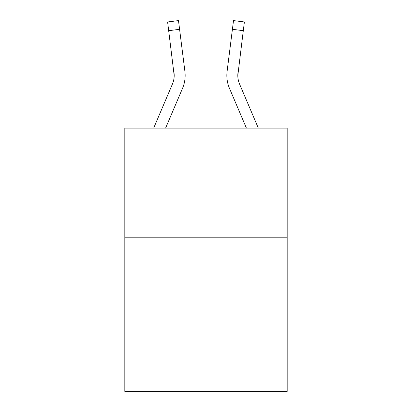 <?xml version="1.0" encoding="UTF-8"?>
<svg xmlns="http://www.w3.org/2000/svg" width="412" height="412" viewBox="0 0 412 412"><rect width="100%" height="100%" fill="white"/><g stroke="black" fill="none" stroke-linecap="round" stroke-linejoin="round"><path stroke-width="0.62" d="M287.179 237.817L287.179 391.4L124.821 391.4L124.821 128.111L287.179 128.111L287.179 237.817L124.821 237.817M153.671 128.111L172.432 84.048A21.939 21.939 -116 0 0 174.183 75.494L167.602 21.975L178.489 20.6L179.586 29.309L168.704 30.684M165.593 128.111L182.526 88.343A32.914 32.914 -59.3 0 0 184.895 71.328L179.586 29.309M258.329 128.111L239.568 84.048A21.939 21.939 116 0 1 237.817 75.489L243.296 30.684L232.414 29.309L233.511 20.6L244.398 21.975L233.511 20.6L244.398 21.975L243.296 30.684M229.474 88.343L246.407 128.111L229.474 88.343A32.914 32.914 59.3 0 1 227.105 71.328L232.414 29.309M172.432 84.048A21.939 21.939 -59.3 0 0 174.183 75.494A21.939 21.939 -59.3 0 1 172.432 84.048A21.939 21.939 -59.3 0 0 174.183 75.494A21.939 21.939 -59.3 0 1 172.432 84.048A21.939 21.939 -59.3 0 0 174.183 75.494A21.939 21.939 -59.3 0 1 172.432 84.048A21.939 21.939 -59.3 0 0 174.183 75.494A21.939 21.939 -59.3 0 1 172.432 84.048A21.939 21.939 -59.3 0 0 174.183 75.494A21.939 21.939 -59.3 0 1 172.432 84.048A21.939 21.939 -59.3 0 0 174.183 75.494A21.939 21.939 -59.3 0 1 172.432 84.048A21.939 21.939 -59.3 0 0 174.183 75.494A21.939 21.939 -59.3 0 1 172.432 84.048A21.939 21.939 -59.3 0 0 174.183 75.494A21.939 21.939 -59.3 0 1 172.432 84.048A21.939 21.939 -59.3 0 0 174.183 75.494A21.939 21.939 -59.3 0 1 172.432 84.048A21.939 21.939 -59.3 0 0 174.183 75.494A21.939 21.939 -59.3 0 1 172.432 84.048A21.939 21.939 -59.3 0 0 174.183 75.494A21.939 21.939 -59.3 0 1 172.432 84.048A21.939 21.939 -59.3 0 0 174.183 75.494A21.939 21.939 -59.3 0 1 172.432 84.048A21.939 21.939 -59.3 0 0 174.183 75.494A21.939 21.939 -59.3 0 1 172.432 84.048A21.939 21.939 -59.3 0 0 174.183 75.494A21.939 21.939 -59.3 0 1 172.432 84.048A21.939 21.939 -59.3 0 0 174.183 75.494A21.939 21.939 -59.3 0 1 172.432 84.048A21.939 21.939 -59.3 0 0 174.183 75.494L174.013 72.703A21.939 21.939 -59.3 0 1 172.432 84.048M239.568 84.048A21.939 21.939 59.3 0 1 237.817 75.489L237.987 72.703A21.939 21.939 59.3 0 0 239.568 84.048A21.939 21.939 59.3 0 1 237.817 75.489A21.939 21.939 59.3 0 0 239.568 84.048A21.939 21.939 59.3 0 1 237.817 75.489A21.939 21.939 59.3 0 0 239.568 84.048A21.939 21.939 59.3 0 1 237.817 75.489A21.939 21.939 59.3 0 0 239.568 84.048A21.939 21.939 59.3 0 1 237.817 75.489A21.939 21.939 59.3 0 0 239.568 84.048A21.939 21.939 59.3 0 1 237.817 75.489A21.939 21.939 59.3 0 0 239.568 84.048A21.939 21.939 59.3 0 1 237.817 75.489A21.939 21.939 59.3 0 0 239.568 84.048A21.939 21.939 59.3 0 1 237.817 75.489A21.939 21.939 59.3 0 0 239.568 84.048A21.939 21.939 59.3 0 1 237.817 75.489A21.939 21.939 59.3 0 0 239.568 84.048A21.939 21.939 59.3 0 1 237.817 75.489A21.939 21.939 59.3 0 0 239.568 84.048A21.939 21.939 59.3 0 1 237.817 75.489A21.939 21.939 59.3 0 0 239.568 84.048A21.939 21.939 59.3 0 1 237.817 75.489A21.939 21.939 59.3 0 0 239.568 84.048A21.939 21.939 59.3 0 1 237.817 75.489A21.939 21.939 59.3 0 0 239.568 84.048A21.939 21.939 59.3 0 1 237.817 75.489A21.939 21.939 59.3 0 0 239.568 84.048A21.939 21.939 59.3 0 1 237.817 75.489A21.939 21.939 59.3 0 0 239.568 84.048A21.939 21.939 59.3 0 1 237.817 75.489A21.939 21.939 59.3 0 0 239.568 84.048M185.158 75.437L185.117 77.059L185.158 75.437M184.731 70.009L184.895 71.328M226.842 75.437L226.883 77.059L226.842 75.437M227.105 71.328L227.27 70.009M167.602 21.975L178.489 20.6M233.511 20.6L244.398 21.975"/></g></svg>
